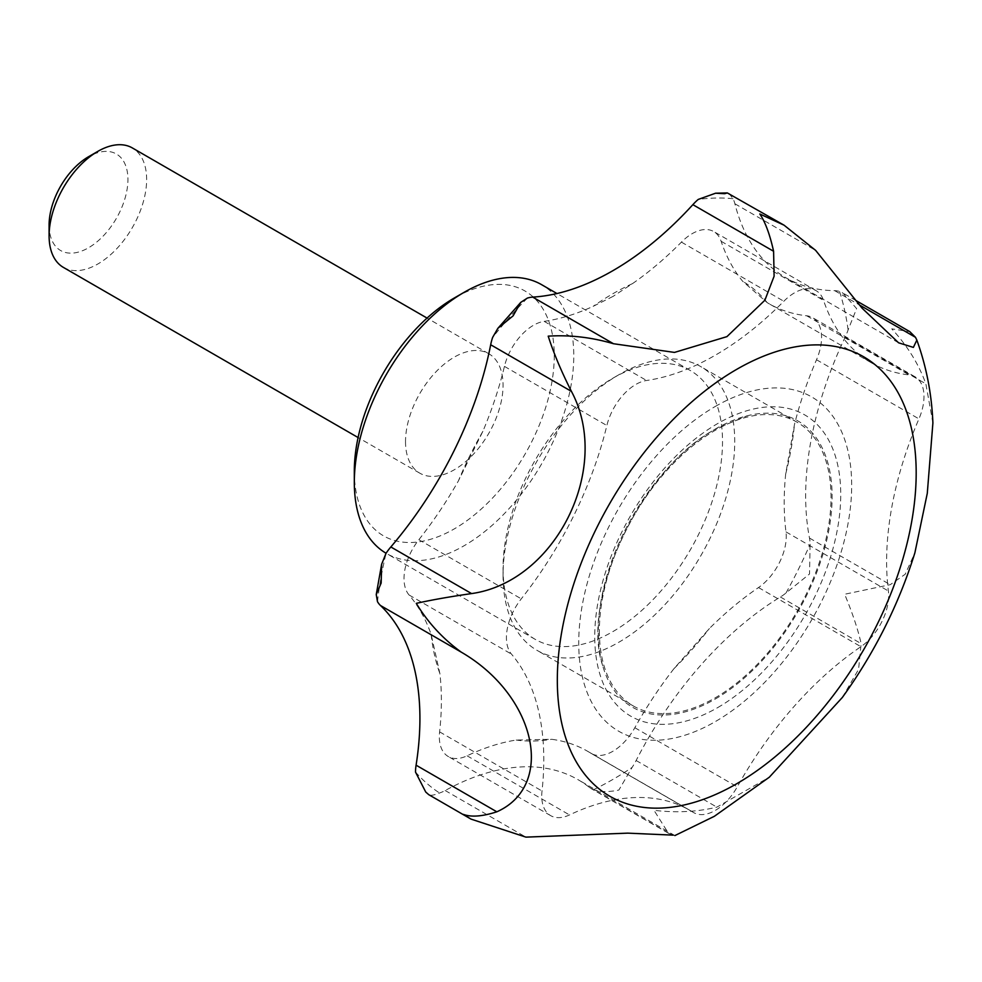 <?xml version="1.0" encoding="UTF-8"?>
<svg xmlns="http://www.w3.org/2000/svg" width="982" height="982" viewBox="0 0 982 982"><rect width="100%" height="100%" fill="white"/><g stroke="black" fill="none" stroke-linecap="round" stroke-linejoin="round"><path stroke-width="0.74" stroke-dasharray="4.91 3.68" d="M717.744 707.568A173.937 100.422 120 0 0 840.739 494.535A173.937 100.422 120 0 0 717.744 423.524A173.937 100.422 120 0 0 594.748 636.557A173.937 100.422 120 0 0 717.744 707.568M715.203 699.074A165.332 95.45 120 0 0 831.005 515.759A165.332 95.45 120 0 0 747.007 415.828A165.332 95.45 120 0 0 715.203 429.097A165.332 95.45 120 0 0 602.702 665.747A165.332 95.45 120 0 0 715.203 699.074M503.054 575.342A163.81 94.579 120 0 0 536.982 650.329A163.81 94.579 120 0 0 663.218 606.446A163.81 94.579 120 0 0 734.72 441.605A163.81 94.579 120 0 0 700.792 366.617A163.81 94.579 120 0 0 618.881 374.731A163.81 94.579 120 0 0 503.054 575.342L503.054 568.308A155.181 89.595 120 0 0 535.202 639.343A155.181 89.595 120 0 0 654.785 597.768A155.181 89.595 120 0 0 722.519 441.605A155.181 89.595 120 0 0 690.383 370.558A155.181 89.595 120 0 0 612.793 378.254A155.181 89.595 120 0 0 503.054 568.308M599.376 630.96A163.81 94.579 120 0 0 633.304 705.948A163.81 94.579 120 0 0 759.528 662.064A163.81 94.579 120 0 0 831.03 497.211A163.81 94.579 120 0 0 797.114 422.223A163.81 94.579 120 0 0 670.878 466.106A163.81 94.579 120 0 0 599.376 630.96M377.469 601.647A336.237 194.129 120 0 1 386.061 553.259A155.181 89.595 120 0 0 386.454 553.467A155.181 89.595 120 0 0 506.037 511.892A155.181 89.595 120 0 0 573.77 355.73A155.181 89.595 120 0 0 541.634 284.682M354.318 471.164A141.383 81.629 120 0 0 454.285 528.893A141.383 81.629 120 0 0 554.265 355.73A141.383 81.629 120 0 0 454.285 298M729.012 193.405L732.989 198.695A43.11 24.894 -60 0 1 734.892 203.765A275.881 159.28 120 0 0 785.956 277.783A275.881 159.28 120 0 0 834.737 290.684A43.11 24.894 -60 0 1 839.524 291.445L842.691 292.894L856.623 308.569L848.104 329.927A43.11 24.894 -60 0 1 845.121 337.219A275.881 159.28 120 0 0 809.487 538.062A43.11 24.894 -60 0 1 810.089 544.237L809.536 573.967L786.03 592.956A43.11 24.894 -60 0 1 780.395 596.982A275.881 159.28 120 0 0 636.127 760.51A43.11 24.894 -60 0 1 632.077 767.445L618.881 790.044C608.558 792.179 600.1 792.069 593.496 789.724A43.11 24.894 -60 0 1 591.238 788.669A43.11 24.894 -60 0 1 589.458 787.454A275.881 159.28 120 0 0 578.079 779.696A275.881 159.28 120 0 0 445.19 790.522A43.11 24.894 -60 0 1 439.543 792.99C433.037 795.616 429.269 795.985 428.238 794.107M673.284 835.142L668.411 833.215L654.012 810.322C676.5 812.961 697.453 811.893 716.86 807.13L769.311 777.216M842.323 697.49L858.575 669.343L861.14 643.603C858.084 629.843 852.597 613.382 844.655 594.245L890.232 584.683L905.171 574.286L914.88 552.829M932.9 422.972L925.866 383.839C918.649 363.917 907.27 345.59 891.742 328.847L909.786 331.634M613.149 296.343L593.153 306.335A275.881 159.28 -60 0 1 544.163 321.36A43.11 24.894 120 0 0 504.441 366.384A275.881 159.28 -60 0 1 482.874 431.319L458.385 480.922A275.881 159.28 -60 0 1 418.872 539.695A43.11 24.894 120 0 0 409.064 594.994A275.881 159.28 -60 0 1 431.147 634.433L439.887 673.603A275.881 159.28 -60 0 1 439.605 731.872A43.11 24.894 120 0 0 448.246 756.508A43.11 24.894 120 0 0 467.088 755.796A275.881 159.28 -60 0 1 516.201 740.047L551.589 739.286A275.881 159.28 -60 0 1 587.629 751.291A275.881 159.28 -60 0 1 590.747 753.169A43.11 24.894 120 0 0 591.238 753.464A43.11 24.894 120 0 0 612.793 751.328A43.11 24.894 120 0 0 634.826 727.723A275.881 159.28 -60 0 1 673.983 668.632L709.385 628.517A275.881 159.28 -60 0 1 758.497 587.555A43.11 24.894 120 0 0 785.981 531.888A275.881 159.28 -60 0 1 785.686 473.962L794.426 424.69A275.881 159.28 -60 0 1 816.521 359.743A43.11 24.894 120 0 0 812.642 317.689A43.11 24.894 120 0 0 806.713 315.787A275.881 159.28 -60 0 1 768.746 303.561A275.881 159.28 -60 0 1 767.2 302.64L742.699 281.318A275.881 159.28 -60 0 1 721.132 241.277A43.11 24.894 120 0 0 713.693 231.543A43.11 24.894 120 0 0 681.422 242.124A275.881 159.28 -60 0 1 632.433 283.663L613.149 296.343M63.388 267.399A68.973 39.82 120 0 0 116.539 248.925A68.973 39.82 120 0 0 146.637 179.51A68.973 39.82 120 0 0 132.349 147.938M405.517 441.605A68.973 39.82 120 0 0 419.805 473.177A68.973 39.82 120 0 0 472.956 454.703A68.973 39.82 120 0 0 503.054 385.288A68.973 39.82 120 0 0 488.778 353.716A68.973 39.82 120 0 0 435.627 372.19A68.973 39.82 120 0 0 405.517 441.605M49.1 225.025A55.741 32.185 120 0 0 88.515 247.783A55.741 32.185 120 0 0 127.93 179.51A55.741 32.185 120 0 0 88.515 156.752M693.169 812.298A275.881 159.28 120 0 0 690.039 810.42A275.881 159.28 120 0 0 569.499 814.925A43.11 24.894 -60 0 1 550.669 815.637A43.11 24.894 -60 0 1 542.015 791.001A275.881 159.28 120 0 0 511.475 654.122A43.11 24.894 -60 0 1 521.282 598.836A275.881 159.28 120 0 0 606.864 425.513A43.11 24.894 -60 0 1 646.573 380.488A275.881 159.28 120 0 0 783.832 301.253A43.11 24.894 -60 0 1 816.116 290.672A43.11 24.894 -60 0 1 823.554 300.406A275.881 159.28 120 0 0 871.169 362.689A275.881 159.28 120 0 0 909.123 374.915A43.11 24.894 -60 0 1 915.064 376.818A43.11 24.894 -60 0 1 918.943 418.872A275.881 159.28 120 0 0 888.391 591.017A43.11 24.894 -60 0 1 860.907 646.684A275.881 159.28 120 0 0 737.249 786.852A43.11 24.894 -60 0 1 715.203 810.457A43.11 24.894 -60 0 1 693.648 812.593A43.11 24.894 -60 0 1 693.169 812.298L590.747 753.169M715.203 406.499A193 111.432 -60 0 1 851.676 485.292A193 111.432 -60 0 1 715.203 721.672A193 111.432 -60 0 1 578.729 642.879A193 111.432 -60 0 1 715.203 406.499M593.496 789.724A336.237 194.129 120 0 0 612.793 779.487A336.237 194.129 120 0 0 632.077 767.445M780.395 596.982L861.14 643.603M845.121 337.219L925.866 383.839M734.892 203.765L815.637 250.373M632.433 283.663A258.634 149.325 120 0 0 612.793 293.778A258.634 149.325 120 0 0 593.153 306.335M467.088 755.796L569.499 814.925M634.826 727.723L737.249 786.852M758.497 587.555L860.907 646.684M785.981 531.888L888.391 591.017M816.521 359.743L918.943 418.872M806.713 315.787L909.123 374.915M439.605 731.872L542.015 791.001M409.064 594.994L511.475 654.122M418.872 539.695L521.282 598.836M504.441 366.384L606.864 425.513M544.163 321.36L646.573 380.488M681.422 242.124L783.832 301.253M721.132 241.277L823.554 300.406M673.983 668.632A258.634 149.325 120 0 0 709.385 628.517M785.686 473.962A258.634 149.325 120 0 0 794.426 424.69M767.2 302.64A258.634 149.325 120 0 0 742.699 281.318M482.874 431.319A258.634 149.325 120 0 0 458.385 480.922M431.147 634.433A258.634 149.325 120 0 0 439.887 673.603M445.19 790.522L525.922 837.13M636.127 760.51L716.86 807.13M834.737 290.684L859.496 304.985M589.458 787.454L670.203 834.062M809.487 538.062L890.232 584.683M848.104 329.927A336.237 194.129 120 0 0 839.524 291.445M786.03 592.956A336.237 194.129 120 0 0 810.089 544.237M732.989 198.695A336.237 194.129 120 0 0 698.227 199.432M527.359 298.086A336.237 194.129 120 0 0 492.596 337.489M415.496 772.048A336.237 194.129 120 0 0 439.543 792.99M516.201 740.047A258.634 149.325 120 0 0 551.589 739.286M602.702 665.747C579.724 599.204 641.528 467.984 716.05 428.766L747.007 415.828M633.304 705.948L536.982 650.329M535.202 639.343L386.454 553.467M419.805 473.177L358.086 437.542M488.778 353.716L427.06 318.082M690.039 810.42L587.629 751.291M693.648 812.593L591.238 753.464M915.064 376.818L812.642 317.689M550.669 815.637L448.246 756.508M816.116 290.672L713.693 231.543M871.169 362.689L768.746 303.561M856.034 300.59L842.691 292.894M898.591 342.804L785.956 277.783M674.855 835.572L578.079 779.696M668.411 833.215L591.238 788.669M690.383 370.558L556.966 293.544M612.793 378.254L618.881 374.731M797.114 422.223L700.792 366.617"/><path stroke-width="1.47" d="M556.966 293.544L541.634 284.682A155.181 89.595 120 0 0 464.044 292.366L454.285 298A141.383 81.629 120 0 0 354.318 471.164L354.318 482.432A155.181 89.595 120 0 0 386.061 553.247A43.11 24.894 -60 0 1 390.836 546.962A275.881 159.28 120 0 0 490.681 344.756A43.11 24.894 -60 0 1 492.596 337.489L497.862 328.332L513.083 315.873L520.767 302.37L527.359 298.086A43.11 24.894 -60 0 1 532.723 297.104A275.881 159.28 120 0 0 692.862 204.661A43.11 24.894 -60 0 1 698.227 199.432L715.596 193.209L724.691 193.7L727.318 192.926L784.078 225.197L759.81 213.978C765.248 221.944 769.851 234.379 773.595 251.269L774.098 276.249L764.892 300.222L726.938 336.63L674.487 352.415L613.468 343.725C591.569 337.305 569.818 334.788 548.214 336.151C553.639 353.115 561.373 371.515 571.426 391.376C612.498 467.825 555.775 581.847 471.581 593.582C450.222 596.651 431.785 599.904 416.282 603.353C427.796 622.416 442.759 638.668 461.196 652.109C536.197 695.526 555.812 785.502 496.831 811.807C482.432 816.472 471.286 817.331 463.369 814.385L470.992 819.098L525.922 837.13L627.67 833.141L673.284 835.142M557.322 680.121A253.761 146.514 120 0 0 736.746 783.722A253.761 146.514 120 0 0 916.181 472.931A253.761 146.514 120 0 0 736.746 369.33A253.761 146.514 120 0 0 557.322 680.121M856.034 300.59L909.786 331.634L915.482 337.305L916.844 340.103L913.383 347.395L898.591 342.804L862.073 308.176L815.637 250.373L784.078 225.197M470.992 819.098L428.729 794.659L425.734 792.032L415.496 772.048A43.11 24.894 -60 0 1 416.086 765.187A275.881 159.28 120 0 0 380.464 605.489A43.11 24.894 -60 0 1 377.469 601.647L376.241 594.552L381.151 583.075L381.642 564.196L386.061 553.259M427.06 318.082L132.349 147.938A68.973 39.82 120 0 0 97.869 151.351L88.515 156.752A55.741 32.185 120 0 0 49.1 225.025L49.1 235.827A68.973 39.82 120 0 0 63.388 267.399L358.086 437.542M97.869 151.351A68.973 39.82 120 0 0 49.1 235.827M674.867 835.584L714.356 816.3L769.311 777.216L842.323 697.49C874.606 652.699 898.8 604.482 914.88 552.829L927.29 493.308L932.9 422.972C931.734 394.101 926.382 366.482 916.844 340.103M464.044 292.366A155.181 89.595 120 0 0 354.318 482.432M416.086 765.187L496.831 811.807M532.723 297.104L613.468 343.725M390.836 546.962L471.581 593.582M380.464 605.489L461.196 652.109M490.681 344.756L571.426 391.376M692.862 204.661L773.595 251.269M859.496 304.985L915.482 337.305M715.596 193.209L727.318 192.926M497.862 328.344L520.767 302.37M425.734 792.032L428.729 794.659M376.241 594.552L381.642 564.196"/></g></svg>
